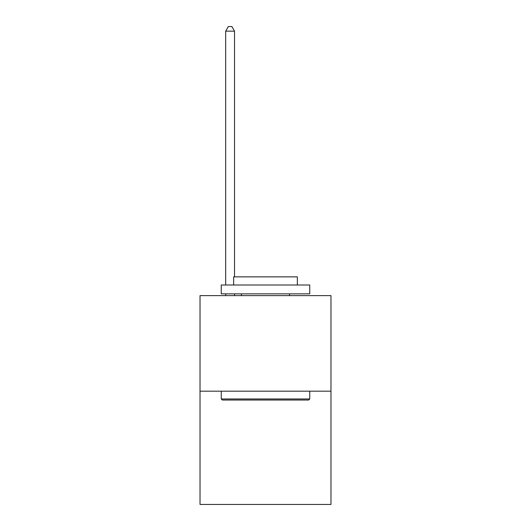 <?xml version="1.0" encoding="UTF-8"?>
<svg xmlns="http://www.w3.org/2000/svg" width="531" height="531" viewBox="0 0 531 531"><rect width="100%" height="100%" fill="white"/><g stroke="black" fill="none" stroke-linecap="round" stroke-linejoin="round"><path stroke-width="0.8" d="M330.979 391.188L330.979 295.621L200.021 295.621L200.021 504.45L330.979 504.45L330.979 391.188L200.021 391.188M308.684 400.035L222.316 400.035L221.254 398.973L309.746 398.973L308.684 400.035M221.254 285.001L309.746 285.001L309.746 293.849L221.254 293.849L221.254 285.001M297.353 285.001L297.353 276.863L233.647 276.863L233.647 285.001M221.254 391.188L221.254 398.973M309.746 391.188L309.746 398.973M241.432 293.849L241.432 295.621M289.568 293.849L289.568 295.621M234.529 276.863L234.529 31.15L225.682 31.15L225.682 285.001M225.682 293.849L225.682 295.621M234.529 293.849L234.529 295.621M225.682 31.15L228.337 26.55L231.874 26.55L234.529 31.15"/></g></svg>
